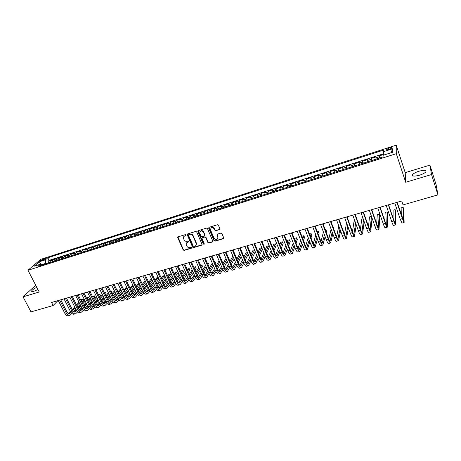 <?xml version="1.0" encoding="UTF-8"?>
<svg xmlns="http://www.w3.org/2000/svg" width="461" height="461" viewBox="0 0 461 461"><rect width="100%" height="100%" fill="white"/><g stroke="black" fill="none" stroke-linecap="round" stroke-linejoin="round"><path stroke-width="0.69" d="M186.019 234.96L185.334 234.626L178.13 236.839L177.762 237.732L183.155 249.943L184.129 250.415L191.309 248.272L191.574 247.655L190.894 247.321L189.961 247.603C188.589 247.862 187.546 247.355 186.838 246.082L186.227 244.537C186.094 243.402 186.549 242.63 187.604 242.232L188.537 241.95L188.803 241.328L188.117 240.994L187.183 241.276C185.812 241.541 184.769 241.034 184.054 239.755L183.438 238.176C183.311 237.04 183.772 236.274 184.815 235.871L185.754 235.588L186.019 234.96M418.98 171.221C415.741 172.258 413.615 173.394 412.589 174.627C412.007 176.333 414.289 176.534 419.429 175.232C422.691 174.189 424.835 173.054 425.86 171.82C426.413 170.092 424.12 169.89 418.98 171.221M36.799 287.312C34.097 288.621 32.391 289.802 31.682 290.868C31.377 291.629 32.155 291.75 34.016 291.231L37.952 289.537M389.389 147.923L386.739 149.301C386.485 149.9 387.355 149.923 389.349 149.358L392.006 147.981C392.259 147.376 391.383 147.359 389.389 147.923M219.488 229.699L219.903 228.783L218.41 225.233L217.408 224.755L209.098 227.308L208.677 228.178L214.019 240.723L215.01 241.201L223.297 238.729L223.706 237.824L221.92 233.571L220.917 233.093L217.362 234.165L216.941 235.052L217.863 237.231C217.563 239.945 216.307 240.302 214.094 238.302L210.544 229.964C210.884 227.261 212.152 226.91 214.342 228.921L214.93 230.298L215.927 230.782L219.932 229.261M405.686 182.279L431.525 174.54L437.95 194.87L436.094 184.665L429.934 165.124L405.213 172.656L396.218 145.18L396.287 153.686L405.686 182.279L405.213 172.656M35.722 285.238L23.05 296.838L39.231 291.992L27.96 270.273L396.287 153.686M23.05 296.838L30.991 311.884L53.13 305.522L57.913 300.63M437.95 194.87L403.041 204.909L401.727 200.967L51.557 302.474L53.13 305.522M196.674 231.918L195.689 231.439L187.598 233.929L187.166 234.672L192.589 247.125L193.568 247.597L201.636 245.189L202.062 244.399L196.674 231.918M198.276 230.638L206.476 228.114L207.473 228.598L212.815 241.132L212.394 241.985L208.885 243.028L207.899 242.549L205.739 237.519L204.753 237.04L202.431 237.743L202.004 238.55L204.309 243.921L203.324 244.146L197.884 231.549L198.276 230.638M384.001 154.389L379.42 155.847L380.106 157.881M379.564 158.054L379.357 156.694L375.974 157.771L376.049 156.919L371.019 158.521L371.704 160.543M371.099 160.733L370.915 159.379L367.561 160.445L367.676 159.587L362.686 161.171L363.383 163.182M362.715 163.396L362.553 162.036L359.228 163.09L359.378 162.226L354.434 163.799L355.131 165.799M354.405 166.029L354.267 164.669L350.977 165.718L351.155 164.842L346.257 166.404L346.96 168.392M346.171 168.64L346.055 167.28L342.794 168.317L343.007 167.435L338.155 168.98L338.864 170.956M338.017 171.227L337.919 169.867L334.686 170.893L334.934 170.005L330.128 171.538L330.837 173.503M329.932 173.785L329.863 172.426L326.659 173.445L326.935 172.552L322.17 174.068L322.884 176.021M321.922 176.327L321.87 174.967L318.695 175.975L319.006 175.076L314.287 176.58L315.001 178.522M313.987 178.845L313.953 177.479L310.806 178.482L311.152 177.577L306.473 179.064L307.187 181M306.121 181.334L306.11 179.974L302.992 180.966L303.361 180.055L298.722 181.53L299.448 183.449M298.325 183.806L298.336 182.447L295.242 183.426L295.645 182.51L291.047 183.974L291.773 185.887M290.597 186.256L290.626 184.896L287.566 185.869L287.992 184.947L283.44 186.394L284.166 188.295M282.939 188.687L282.991 187.322L279.954 188.29L280.415 187.356L275.897 188.797L276.629 190.687M275.35 191.09L275.419 189.73L272.405 190.687L272.895 189.753L268.417 191.177L269.155 193.055M267.824 193.476L267.91 192.116L264.931 193.061L265.444 192.122L261.007 193.534L261.744 195.406M260.367 195.844L260.471 194.479L257.515 195.418L258.056 194.473L253.659 195.873L254.403 197.734M252.974 198.184L253.101 196.824L250.167 197.757L250.738 196.801L246.37 198.19L247.119 200.039M245.644 200.506L245.788 199.146L242.878 200.068L243.477 199.112L239.15 200.489L239.899 202.333M238.383 202.811L238.539 201.451L235.657 202.367L236.28 201.405L231.992 202.771L232.742 204.598M231.18 205.093L231.353 203.733L228.495 204.644L229.14 203.676L224.893 205.03L225.642 206.851M224.034 207.358L224.23 205.998L221.395 206.897L222.069 205.929L217.851 207.271L218.606 209.081M216.958 209.605L217.166 208.245L214.353 209.138L215.051 208.159L210.873 209.49L211.628 211.294M209.934 211.83L210.158 210.47L207.375 211.357L208.095 210.377L203.952 211.697L204.713 213.489M202.973 214.037L203.215 212.677L200.454 213.552L201.198 212.573L197.083 213.881L197.85 215.662M196.075 216.226L196.328 214.866L193.591 215.736L194.358 214.745L190.278 216.048L191.044 217.817M189.229 218.393L189.5 217.033L186.786 217.897L187.575 216.906L183.53 218.191L184.296 219.96M182.441 220.548L182.729 219.188L180.032 220.047L180.845 219.05L176.834 220.323L177.606 222.081M175.71 222.68L176.01 221.32L173.342 222.173L174.172 221.171L170.195 222.438L170.968 224.184M169.031 224.795L169.348 223.441L166.703 224.282L167.556 223.28L163.609 224.53L164.387 226.27M162.416 226.898L162.745 225.538L160.117 226.374L160.993 225.366L157.08 226.61L157.858 228.339M155.847 228.979L156.193 227.619L153.588 228.449L154.481 227.44L150.603 228.673L151.381 230.396M149.335 231.042L149.692 229.687L147.111 230.506L148.027 229.492L144.178 230.719L144.956 232.43M142.875 233.093L143.25 231.733L140.686 232.551L141.619 231.531L137.804 232.747L138.588 234.453M136.468 235.122L136.854 233.767L134.312 234.574L135.269 233.554L131.483 234.758L132.267 236.453M130.111 237.138L130.515 235.784L127.991 236.585L128.965 235.559L125.208 236.758L125.997 238.441M123.807 239.132L124.222 237.784L121.721 238.579L122.712 237.548L118.984 238.735L119.774 240.412M117.555 241.12L117.981 239.766L115.498 240.556L116.512 239.524L112.812 240.7L113.602 242.371M111.355 243.085L111.793 241.731L109.326 242.515L110.358 241.483L106.693 242.647L107.482 244.313M105.2 245.033L105.65 243.685L103.206 244.463L104.255 243.425L100.613 244.584L101.408 246.237M99.092 246.969L99.553 245.621L97.133 246.393L98.199 245.35L94.586 246.502L95.381 248.151M93.036 248.894L93.508 247.545L91.105 248.306L92.188 247.263L88.604 248.404L89.399 250.046M87.025 250.796L87.509 249.447L85.124 250.208L86.224 249.165L82.669 250.294L83.47 251.925M81.061 252.686L81.562 251.343L79.194 252.092L80.312 251.043L76.78 252.167L77.581 253.792M75.149 254.564L75.656 253.216L73.305 253.965L74.44 252.916L70.942 254.028L71.737 255.642M69.277 256.425L69.795 255.077L67.462 255.82L68.614 254.766L65.139 255.872L65.94 257.48M63.451 258.269L63.981 256.927L61.67 257.664L62.834 256.61L59.388 257.705L60.189 259.307M57.671 260.102L58.213 258.759L55.914 259.491L57.101 258.431L53.678 259.52L52.485 260.58L51.937 261.923M54.479 261.116L53.678 259.52M41.623 260.649L45.87 258.546L43.686 258.869L40.677 260.574L41.623 260.649M396.218 145.18L40.706 259.359L27.96 270.273M384.14 154.959L383.345 151.732L383.437 150.142L47.806 257.78L45.489 259.797L45.656 263.911M383.345 151.732L392.784 148.713L392.749 152.222L383.137 155.276L383.039 156.947L37.929 266.36L40.343 264.262L34.074 266.256L39.283 261.779L45.489 259.797M383.829 153.686L49.114 260.356L48.013 261.324L51.407 260.246L50.209 261.306L49.655 262.643M58.213 258.759L59.388 257.705M63.981 256.927L65.139 255.872M69.795 255.077L70.942 254.028M75.656 253.216L76.78 252.167M81.562 251.343L82.669 250.294M87.509 249.447L88.604 248.404M93.508 247.545L94.586 246.502M99.553 245.621L100.613 244.584M105.65 243.685L106.693 242.647M111.793 241.731L112.812 240.7M117.981 239.766L118.984 238.735M124.222 237.784L125.208 236.758M130.515 235.784L131.483 234.758M136.854 233.767L137.804 232.747M143.25 231.733L144.178 230.719M149.692 229.687L150.603 228.673M156.193 227.619L157.08 226.61M162.745 225.538L163.609 224.53M169.348 223.441L170.195 222.438M176.01 221.32L176.834 220.323M182.729 219.188L183.53 218.191M189.5 217.033L190.278 216.048M196.328 214.866L197.083 213.881M203.215 212.677L203.952 211.697M210.158 210.47L210.873 209.49M217.166 208.245L217.851 207.271M224.23 205.998L224.893 205.03M231.353 203.733L231.992 202.771M238.539 201.451L239.15 200.489M245.788 199.146L246.37 198.19M253.101 196.824L253.659 195.873M260.471 194.479L261.007 193.534M267.91 192.116L268.417 191.177M275.419 189.73L275.897 188.797M282.991 187.322L283.44 186.394M290.626 184.896L291.047 183.974M298.336 182.447L298.722 181.53M306.11 179.974L306.473 179.064M313.953 177.479L314.287 176.58M321.87 174.967L322.17 174.068M329.863 172.426L330.128 171.538M337.919 169.867L338.155 168.98M346.055 167.28L346.257 166.404M354.267 164.669L354.434 163.799M362.553 162.036L362.686 161.171M370.915 159.379L371.019 158.521M379.357 156.694L379.42 155.847M45.409 263.433L41.363 264.764M41.525 264.845L39.283 261.779M431.525 174.54L429.934 165.124M48.814 262.908L48.013 261.324M49.114 260.356L47.806 257.78M41.991 265.075L40.343 264.262M55.914 259.491L55.372 260.834M61.67 257.664L61.134 259.007M67.462 255.82L66.943 257.163M73.305 253.965L72.792 255.308M79.194 252.092L78.693 253.441M85.124 250.208L84.634 251.556M91.105 248.306L90.627 249.655M97.133 246.393L96.666 247.741M103.206 244.463L102.751 245.811M109.326 242.515L108.882 243.869M115.498 240.556L115.071 241.904M121.721 238.579L121.301 239.927M127.991 236.585L127.588 237.939M134.312 234.574L133.921 235.928M140.686 232.551L140.305 233.906M147.111 230.506L146.748 231.866M153.588 228.449L153.236 229.809M160.117 226.374L159.783 227.728M166.703 224.282L166.381 225.636M173.342 222.173L173.031 223.527M180.032 220.047L179.738 221.401M186.786 217.897L186.503 219.257M193.591 215.736L193.326 217.096M200.454 213.552L200.207 214.912M207.375 211.357L207.145 212.717M214.353 209.138L214.14 210.498M221.395 206.897L221.199 208.263M228.495 204.644L228.316 206.004M235.657 202.367L235.49 203.727M242.878 200.068L242.734 201.434M250.167 197.757L250.035 199.117M257.515 195.418L257.405 196.784M264.931 193.061L264.833 194.427M272.405 190.687L272.33 192.047M279.954 188.29L279.896 189.65M287.566 185.869L287.526 187.229M295.242 183.426L295.224 184.792M302.992 180.966L302.992 182.331M310.806 178.482L310.829 179.842M318.695 175.975L318.741 177.335M326.659 173.445L326.716 174.805M334.686 170.893L334.772 172.253M342.794 168.317L342.898 169.677M350.977 165.718L351.103 167.078M359.228 163.09L359.378 164.45M367.561 160.445L367.734 161.805M375.974 157.771L376.17 159.131M392.784 148.713L390.899 152.81M186.054 235.254L183.916 236.435M186.676 242.814L188.843 241.61M177.963 236.919L183.38 249.632L184.348 250.104L191.615 247.926M187.408 234.021L192.807 246.814L193.781 247.292L202.068 244.768M188.768 234.661L188.497 235.289L193.217 246.088L193.902 246.422L194.888 246.128C196.006 245.696 196.461 244.883 196.253 243.673L192.905 235.888C192.191 234.591 191.142 234.084 189.759 234.355L188.687 234.695M196.075 245.189L196.467 243.368L196.34 242.982L196.127 243.293M188.987 234.361L189.978 234.061C191.361 233.785 192.41 234.292 193.124 235.588L196.34 242.982M202.212 237.859L204.955 236.741L205.946 237.219L208.095 242.244L209.087 242.722L212.832 241.547M198.069 230.748L203.526 243.84L204.327 244.128M203.491 232.281C201.417 230.304 200.149 230.598 199.694 233.162L201.031 236.297L202.016 236.775L204.332 236.072L204.759 235.243L203.491 232.281L203.699 231.981C202.523 230.373 201.307 230.212 200.045 231.497M204.765 235.657L204.73 235.173M203.699 231.981L204.938 234.874M210.833 228.178C212.106 226.835 213.345 226.985 214.538 228.627L215.126 230.004L216.123 230.488L219.678 229.405M217.828 238.694L217.84 237.179M217.108 234.303L218.03 236.873M216.941 235.052L217.137 234.753L216.952 235.075M208.868 227.434L214.215 240.417L215.206 240.896L223.746 238.279M69.726 315.387L68.539 315.722C67.15 316.067 65.888 315.232 64.759 313.209L58.265 300.526M71.928 313.497L69.963 315.324C68.58 315.67 67.318 314.834 66.188 312.812L59.7 300.111M60.76 299.806L66.966 311.964C67.721 313.313 68.562 313.872 69.484 313.641L70.902 312.31M72.694 310.339L75.108 307.689M76.941 305.678L79.396 302.981M81.228 300.964L83.107 298.901L81.73 299.293L80.865 300.238M68.637 313.636L70.493 311.601L64.01 298.861M72.319 309.602L74.74 306.951M76.572 304.946L79.027 302.255M83.827 300.336L83.107 298.901L83.827 300.336L81.954 302.404M80.122 304.433L77.679 307.135M75.852 309.158L73.639 311.607M77.667 311.861L75.685 313.734C74.313 314.079 73.063 313.232 71.933 311.198L65.45 298.446M66.505 298.14L72.7 310.357C73.455 311.711 74.29 312.276 75.206 312.045L76.653 310.656M78.445 308.663L80.882 305.948M82.709 303.914L85.187 301.154M87.02 299.114L88.633 297.316L87.25 297.714L86.651 298.376M74.348 312.034L76.244 309.93M78.065 307.908L80.508 305.194M82.335 303.165L84.818 300.411M89.353 298.763L88.633 297.316L89.353 298.763L87.74 300.566M85.919 302.612L83.447 305.384M81.626 307.424L79.373 309.953M75.448 313.797L74.25 314.131C72.873 314.477 71.622 313.636 70.493 311.601L71.933 311.198M81.217 312.195L80.001 312.535C78.641 312.875 77.396 312.022 76.272 309.982L69.801 297.184M83.447 310.213L81.447 312.132C80.093 312.472 78.848 311.619 77.725 309.579L71.253 296.763M72.291 296.463L78.479 308.732C79.229 310.097 80.058 310.662 80.963 310.437L82.45 308.991M84.242 306.974L86.703 304.191M88.524 302.139L91.024 299.31M92.851 297.253L94.2 295.72L92.477 296.492M80.105 310.414L82.035 308.242M83.85 306.196L86.322 303.419M88.143 301.373L90.65 298.549M94.92 297.172L94.2 295.72L94.92 297.172L93.571 298.705M91.751 300.774L89.255 303.609M87.446 305.672L85.147 308.282M87.025 310.581L85.798 310.927C84.455 311.261 83.216 310.403 82.093 308.351L75.633 295.495M89.278 308.547L87.256 310.518C85.913 310.852 84.68 309.994 83.556 307.942L77.096 295.069M78.128 294.769L84.305 307.101C85.055 308.467 85.873 309.043 86.772 308.818L88.293 307.308M90.079 305.263L92.569 302.416M94.378 300.342L96.908 297.443M98.723 295.363L99.812 294.118L98.343 294.591M85.902 308.789L87.878 306.536M89.682 304.473L92.177 301.627M93.992 299.558L96.528 296.665M100.527 295.576L99.812 294.118L100.527 295.576L99.443 296.826M97.634 298.912L95.11 301.822M93.306 303.903L90.967 306.6M92.88 308.956L91.641 309.302C90.31 309.631 89.082 308.766 87.965 306.709L81.511 293.79M95.15 306.865L93.105 308.893C91.779 309.222 90.558 308.357 89.434 306.294L82.986 293.363M84.006 293.069L90.172 305.453C90.921 306.83 91.733 307.406 92.621 307.187L94.182 305.608M95.963 303.54L98.475 300.618M100.279 298.526L102.832 295.553M104.641 293.45L105.46 292.499L104.336 292.821M91.745 307.147L93.756 304.813M95.56 302.727L98.078 299.817M99.881 297.725L102.446 294.758M106.174 293.962L105.46 292.499L106.174 293.962L105.356 294.919M103.558 297.028L101.005 300.007M99.213 302.111L96.833 304.9M98.781 307.32L97.525 307.666C96.211 307.994 94.995 307.118 93.877 305.049L87.434 292.072M101.068 305.17L99.006 307.257C97.692 307.579 96.482 306.709 95.364 304.635L88.927 291.64M89.93 291.352L96.084 303.793C96.833 305.176 97.64 305.758 98.516 305.539L100.112 303.897M101.887 301.799L104.428 298.809M106.22 296.688L108.802 293.645M110.605 291.519L111.153 290.868L110.392 291.087M97.634 305.487L99.685 303.079M101.478 300.97L104.025 297.985M105.823 295.87L108.404 292.827M111.867 292.343L111.153 290.868L111.867 292.343L111.32 292.994M109.522 295.126L106.952 298.181M105.16 300.307L102.74 303.182M104.728 305.666L103.46 306.018C102.158 306.34 100.953 305.459 99.835 303.384L93.41 290.344M107.033 303.459L104.947 305.603C103.656 305.925 102.446 305.044 101.334 302.963L94.908 289.906M95.9 289.617L102.048 302.122C102.786 303.511 103.592 304.099 104.457 303.885L106.088 302.168M107.862 300.042L110.421 296.976M112.213 294.833L114.818 291.709M116.61 289.56L116.887 289.231L116.506 289.341M103.569 303.822L105.661 301.327M107.448 299.195L110.012 296.129M111.804 293.991L114.414 290.879M117.601 290.707L116.887 289.231L117.601 290.707L117.325 291.041M115.532 293.196L112.939 296.331M111.153 298.48L108.698 301.448M110.721 304.001L109.436 304.358C108.151 304.675 106.958 303.787 105.84 301.701L99.426 288.598M113.043 301.73L110.94 303.943C109.66 304.254 108.462 303.367 107.35 301.275L100.936 288.16M101.916 287.871L108.053 300.434C108.79 301.828 109.591 302.422 110.444 302.214L112.115 300.422M113.879 298.273L116.466 295.121M118.246 292.954L120.874 289.756M123.375 289.059L122.661 287.578L123.369 289.064M109.545 302.139L111.677 299.558M113.458 297.397L116.045 294.256M117.832 292.095L120.465 288.903M121.589 291.248L118.973 294.458M117.198 296.636L114.703 299.696M116.76 302.324L115.457 302.687C114.195 302.998 113.008 302.105 111.896 300.002L105.494 286.84M119.099 299.984L116.973 302.266C115.711 302.577 114.524 301.678 113.418 299.575L107.015 286.396M107.983 286.114L114.103 298.734C114.847 300.14 115.636 300.739 116.477 300.532L118.183 298.659M119.946 296.481L122.551 293.254M124.326 291.058L126.982 287.773M115.573 300.445L117.745 297.771M119.514 295.587L122.13 292.366M123.905 290.176L126.562 286.898M127.691 289.272L125.046 292.568M123.283 294.769L120.753 297.927M122.845 300.63L121.531 300.998C120.281 301.304 119.105 300.405 117.999 298.296L111.608 285.065M125.202 298.227L123.058 300.572C121.813 300.877 120.638 299.978 119.532 297.864L113.141 284.621M114.098 284.345L120.206 297.022C120.943 298.434 121.727 299.039 122.557 298.832L124.303 296.884M126.055 294.677L128.688 291.358M130.451 289.139L133.131 285.768M121.646 298.734L123.853 295.968M125.617 293.755L128.256 290.447M130.019 288.234L132.705 284.869M133.84 287.266L131.172 290.655M129.414 292.885L126.85 296.141M128.982 298.93L127.651 299.298C126.418 299.598 125.248 298.693 124.147 296.573L117.768 283.279M131.356 296.452L129.189 298.872C127.962 299.172 126.792 298.261 125.692 296.135L119.318 282.829M120.258 282.558L126.354 295.299C127.092 296.717 127.87 297.322 128.688 297.12L130.469 295.086M132.215 292.85L134.871 289.445M136.623 287.197L139.326 283.734M138.945 282.916L136.185 286.269M127.772 297.011L130.014 294.141M131.765 291.905L134.428 288.511M140.035 285.244L137.343 288.719M135.592 290.977L132.993 294.331M135.159 297.212L133.817 297.581C132.601 297.881 131.443 296.965 130.342 294.833L123.98 281.481M137.557 294.66L135.367 297.155C134.157 297.449 132.999 296.532 131.904 294.395L125.542 281.026M126.47 280.755L132.555 293.559C133.287 294.982 134.053 295.599 134.866 295.397L136.686 293.271M138.421 291.006L141.101 287.508M142.841 285.232L145.567 281.671M145.301 281.095L144.714 281.262L142.397 284.276M133.938 295.271L136.22 292.303M137.966 290.038L140.651 286.552M146.275 283.187L143.561 286.759M141.821 289.047L139.187 292.51M141.394 295.478L140.035 295.858C138.836 296.152 137.689 295.224 136.594 293.081L130.244 279.666M143.803 292.844L141.596 295.42C140.403 295.714 139.257 294.786 138.162 292.643L131.817 279.205M132.728 278.945L138.801 291.807C139.527 293.236 140.294 293.859 141.089 293.663L142.95 291.444M144.673 289.145L147.376 285.549M149.11 283.238L151.859 279.585M151.709 279.262L150.701 279.55L148.655 282.265M140.156 293.519L142.478 290.442M144.212 288.148L146.915 284.564M152.562 281.101L149.825 284.777M148.096 287.094L145.434 290.666M147.676 293.732L146.298 294.118C145.117 294.406 143.982 293.473 142.887 291.317L136.554 277.833M150.102 291.018L147.872 293.68C146.696 293.968 145.567 293.029 144.472 290.874L138.139 277.372M139.043 277.113L145.094 290.038C145.826 291.479 146.581 292.101 147.364 291.911L149.26 289.594M150.978 287.261L153.703 283.567M155.426 281.227L158.192 277.464M158.169 277.413L156.734 277.827L154.959 280.219M146.425 291.75L148.782 288.563M150.505 286.241L153.231 282.553M158.895 278.991L156.135 282.766M154.418 285.117L151.727 288.799M154.009 291.974L152.614 292.36C151.456 292.643 150.326 291.704 149.237 289.543L142.916 275.989M156.452 289.168L154.205 291.922C153.046 292.205 151.923 291.26 150.833 289.093L144.518 275.528M145.405 275.269L151.444 288.258C152.17 289.704 152.919 290.332 153.692 290.148L155.628 287.722M157.334 285.359L160.076 281.556M161.788 279.182L164.335 275.649L162.814 276.087L161.315 278.15M152.741 289.963L155.138 286.667M156.849 284.31L159.598 280.519M164.335 275.649L165.038 277.182L162.497 280.732M160.791 283.112L158.071 286.909M160.388 290.2L158.982 290.591C157.841 290.868 156.723 289.923 155.639 287.745L149.335 274.128M162.854 287.301L160.584 290.148C159.443 290.424 158.33 289.473 157.247 287.295L150.943 273.661M151.819 273.408L157.841 286.465C158.567 287.918 159.31 288.551 160.071 288.367L162.042 285.837M163.736 283.434L166.496 279.522M168.196 277.113L170.472 273.892L168.933 274.335L167.712 276.053M159.114 288.165L161.54 284.748M163.24 282.357L166.012 278.456M170.472 273.892L171.169 275.43L168.905 278.669M167.21 281.083L164.468 285.002M166.824 288.413L165.401 288.811C164.272 289.082 163.171 288.125 162.088 285.941L155.801 272.255M169.302 285.417L167.009 288.361C165.891 288.632 164.79 287.676 163.707 285.486L157.426 271.783M158.284 271.535L164.295 284.656C165.015 286.114 165.747 286.754 166.496 286.575L168.507 283.924M170.19 281.492L172.967 277.464M174.656 275.015L176.655 272.123L175.105 272.566L174.166 273.926M165.534 286.35L167.994 282.806M169.683 280.38L172.472 276.364M176.655 272.123L177.352 273.667L175.359 276.577M173.676 279.032L170.91 283.071M173.307 286.615L171.867 287.013C170.76 287.278 169.671 286.316 168.593 284.114L162.318 270.365M175.808 283.509L173.492 286.563C172.391 286.828 171.302 285.86 170.224 283.659L163.96 269.892M164.802 269.645L170.795 282.829C171.515 284.299 172.241 284.944 172.973 284.765L175.019 281.999M176.69 279.522L179.49 275.373M181.167 272.889L182.884 270.342L181.323 270.786L180.66 271.765M172.005 284.523L174.5 280.847M176.171 278.375L178.983 274.243M182.884 270.342L183.582 271.892L181.865 274.456M180.199 276.952L177.41 281.112M179.848 284.794L178.39 285.203C177.306 285.463 176.223 284.489 175.151 282.282L168.893 268.458M182.366 281.579L180.026 284.748C178.949 285.007 177.871 284.028 176.794 281.821L170.547 267.979M171.371 267.743L177.352 280.991C178.067 282.466 178.787 283.117 179.508 282.945L181.588 280.052M183.248 277.534L186.06 273.258M187.725 270.734L189.166 268.544L187.592 268.994L187.206 269.57M178.528 282.674L181.058 278.859M182.717 276.352L185.541 272.088M189.166 268.544L189.857 270.106L188.422 272.301M186.768 274.837L183.962 279.135C184.671 280.616 185.385 281.273 186.094 281.106L188.209 278.081M186.434 282.968L184.965 283.377C183.899 283.63 182.833 282.645 181.761 280.426L175.52 266.539M188.97 279.631L186.619 282.916C185.558 283.169 184.492 282.184 183.42 279.965L177.185 266.055M177.998 265.818L183.962 279.135M189.851 275.522L192.681 271.108M194.329 268.544L195.493 266.729L193.804 267.345M185.103 280.812L187.662 276.854M189.31 274.301L192.151 269.904M195.493 266.729L196.184 268.302L195.026 270.117M193.384 272.699L190.566 277.13M193.084 281.118L191.592 281.533C190.549 281.78 189.488 280.789 188.422 278.559L182.204 264.602M195.637 277.655L193.257 281.072C192.22 281.319 191.165 280.323 190.099 278.092L183.881 264.113M184.682 263.882L190.624 277.263C191.332 278.755 192.035 279.418 192.733 279.251L194.882 276.087M196.507 273.488L199.354 268.93M200.99 266.32L201.872 264.908L200.535 265.288M191.736 278.934L194.323 274.819M195.954 272.226L198.812 267.685M201.872 264.908L202.558 266.481L201.682 267.899M200.057 270.521L197.222 275.096M199.78 279.257L198.276 279.677C197.25 279.919 196.207 278.922 195.147 276.675L188.941 262.649M202.35 275.661L199.953 279.21C198.933 279.452 197.896 278.45 196.835 276.202L190.635 262.159M191.419 261.929L197.343 275.378C198.051 276.877 198.743 277.545 199.423 277.384L201.613 274.07M203.22 271.425L206.079 266.717M207.698 264.055L208.297 263.064L207.381 263.329M198.42 277.032L201.036 272.762M202.65 270.123L205.52 265.432M208.297 263.064L208.983 264.649L208.384 265.645M206.776 268.314L203.929 273.045M206.54 277.384L205.012 277.804C204.01 278.041 202.978 277.032 201.918 274.779L195.741 260.678M209.121 273.638L206.707 277.338C205.71 277.568 204.678 276.56 203.624 274.301L197.446 260.183M198.207 259.964L204.119 273.477C204.822 274.987 205.508 275.661 206.176 275.505L208.389 272.03M209.986 269.333L212.855 264.47M214.451 261.762L214.774 261.214L214.279 261.352M205.157 275.119L207.802 270.676M209.398 267.985L212.279 263.139M214.774 261.214L215.46 262.805L215.137 263.352M213.547 266.072L210.689 270.959M213.351 275.488L211.806 275.92C210.827 276.151 209.807 275.131 208.752 272.866L202.592 258.69M215.95 271.592L213.512 275.442C212.538 275.672 211.524 274.652 210.47 272.382L204.309 258.195M205.059 257.976L210.948 271.564C211.651 273.073 212.325 273.759 212.982 273.604L215.224 269.967M216.797 267.219L219.678 262.182M211.956 273.183L214.619 268.561M216.203 265.824L219.09 260.811M221.303 259.341L221.943 261.018M220.37 263.796L217.5 268.849M220.214 273.58L218.658 274.013C217.696 274.237 216.693 273.212 215.644 270.935L209.501 256.691M222.83 269.518L220.375 273.534C219.424 273.759 218.422 272.733 217.373 270.451L211.236 256.183M211.968 255.976L217.834 269.627C218.537 271.149 219.206 271.84 219.839 271.69L222.116 267.876M223.671 265.069L226.558 259.86M218.808 271.235L221.493 266.423M223.055 263.629L225.953 258.437M227.244 261.473L224.369 266.712M227.14 271.656L225.562 272.094C224.628 272.313 223.637 271.281 222.588 268.988L216.468 254.668M229.768 267.415L227.302 271.615C226.368 271.829 225.377 270.791 224.334 268.498L218.22 254.161M218.929 253.953L224.784 267.68C225.475 269.212 226.138 269.904 226.76 269.76L229.059 265.761M230.592 262.891L233.485 257.492M232.874 256.034L229.964 261.399M225.711 269.259L228.42 264.251M234.171 259.111L231.289 264.539M234.125 269.72L232.528 270.163C231.612 270.371 230.633 269.328 229.595 267.023L223.493 252.634M236.764 265.277L234.28 269.673C233.37 269.887 232.396 268.838 231.359 266.533L225.262 252.121M225.953 251.919L231.785 265.715C232.477 267.253 233.128 267.95 233.739 267.812L236.061 263.611M237.571 260.684L240.469 255.077M240.014 253.988L239.53 254.126L236.919 259.128M232.678 267.271L235.404 262.05M241.143 256.708L238.268 262.338M241.166 267.76L239.553 268.21C238.66 268.417 237.697 267.363 236.66 265.046L230.581 250.577M243.811 263.116L241.316 267.72C240.429 267.922 239.472 266.867 238.435 264.551L232.361 250.064M233.041 249.862L238.85 263.732C239.541 265.277 240.181 265.985 240.775 265.847L243.114 261.439M244.607 258.437L247.499 252.616M247.217 251.931L246.255 252.202L243.938 256.823M239.703 265.259L242.44 259.808M248.174 254.253L245.298 260.102M248.272 265.79L246.635 266.245C245.765 266.441 244.814 265.375 243.788 263.047L237.732 248.508M250.922 260.914L248.416 265.749C247.551 265.945 246.606 264.879 245.58 262.545L239.524 247.983M240.187 247.793L245.972 261.733C246.658 263.289 247.292 264.003 247.868 263.871L250.231 259.232M251.694 256.16L254.581 250.104M254.478 249.85L253.037 250.26L251.003 254.478M246.785 263.225L249.528 257.538M255.25 251.746L252.38 257.826M255.434 263.796L253.781 264.257C252.933 264.453 252 263.375 250.974 261.035L244.941 246.416M258.091 258.679L255.573 263.761C254.731 263.951 253.804 262.874 252.778 260.528L246.75 245.892M247.39 245.707L253.158 259.716C253.838 261.283 254.46 261.998 255.019 261.871L257.399 256.99M258.834 253.838L261.589 247.816L259.871 248.306L258.125 252.092M253.93 261.174L256.673 255.227M261.589 247.816L262.257 249.459L259.52 255.515M262.655 261.79L260.984 262.257C260.16 262.442 259.243 261.358 258.223 259.007L252.213 244.307M265.311 256.414L262.793 261.756C261.975 261.934 261.059 260.851 260.044 258.494L254.04 243.777M254.662 243.598L260.402 257.687C261.082 259.255 261.692 259.981 262.24 259.86L264.626 254.714M266.037 251.481L268.492 245.84L266.763 246.335L265.3 249.655M261.133 259.094L263.876 252.87M268.492 245.84L269.161 247.494L266.712 253.158M269.939 259.768L268.244 260.24C267.449 260.419 266.544 259.324 265.53 256.956L259.549 242.181M272.589 254.103L270.071 259.733C269.282 259.906 268.383 258.811 267.368 256.443L261.387 241.645M261.992 241.472L267.714 255.636C268.388 257.215 268.988 257.947 269.518 257.832L271.909 252.398M273.287 249.073L275.453 243.846L273.707 244.347L272.526 247.165M268.394 256.996L271.137 250.473M275.453 243.846L276.116 245.506L273.961 250.761M277.286 257.728L275.574 258.2C274.802 258.373 273.915 257.267 272.906 254.893L266.942 240.037M279.931 251.758L277.418 257.693C276.652 257.86 275.764 256.754 274.762 254.368L268.803 239.495M269.385 239.328L275.084 253.567C275.753 255.152 276.346 255.895 276.859 255.78L279.245 250.046M280.593 246.618L282.472 241.835L280.714 242.342L279.804 244.624M275.718 254.87L278.444 248.03M282.472 241.835L283.135 243.506L281.268 248.312M284.702 255.665L282.968 256.149C282.218 256.31 281.348 255.198 280.346 252.807L274.41 237.876M287.318 249.366L284.823 255.63C284.085 255.797 283.215 254.679 282.213 252.282L276.283 237.329M276.848 237.167L282.518 251.481C283.187 253.077 283.769 253.821 284.258 253.717L286.644 247.643M287.952 244.111L289.548 239.812L287.773 240.319L287.134 242.019M283.106 252.714L285.814 245.534M289.548 239.812L290.205 241.489L288.621 245.811M292.176 253.59L290.424 254.08C289.704 254.236 288.845 253.112 287.848 250.703L281.936 235.692M294.769 246.923L292.297 253.556C291.583 253.711 290.73 252.582 289.733 250.173L283.832 235.145M284.374 234.983L290.021 249.372C290.684 250.98 291.254 251.735 291.727 251.631L294.095 245.194M295.368 241.547L296.682 237.767L294.896 238.279L294.516 239.351M290.557 250.536L293.231 242.976M296.682 237.767L297.339 239.455L296.031 243.252M299.719 251.493L297.944 251.988C297.247 252.138 296.406 251.003 295.42 248.583L289.531 233.491M302.278 244.428L299.834 251.464C299.149 251.608 298.307 250.473 297.322 248.053L291.444 232.938M291.963 232.782L297.587 247.252C298.244 248.865 298.803 249.626 299.264 249.528L301.609 242.699M302.837 238.913L303.88 235.709L302.076 236.228L301.949 236.608M298.071 248.329L300.705 240.36M303.88 235.709L304.531 237.409L303.494 240.63M307.326 249.384L305.528 249.879C304.859 250.023 304.035 248.877 303.056 246.445L297.195 231.266M309.838 241.875L307.435 249.349C306.778 249.493 305.954 248.341 304.975 245.903L299.126 230.707M299.627 230.563L305.222 245.108C305.873 246.733 306.421 247.499 306.859 247.407L309.175 240.135M310.357 236.211L311.135 233.635L309.544 234.09M305.643 246.088L308.23 237.674M311.135 233.635L311.78 235.34L311.008 237.934M314.996 247.252L313.18 247.753C312.541 247.885 311.734 246.733 310.754 244.284L304.928 229.025M317.45 239.259L315.105 247.223C314.471 247.35 313.67 246.191 312.691 243.742L306.87 228.46M307.354 228.322L312.921 242.947C313.572 244.584 314.108 245.356 314.529 245.269L316.793 237.513M317.923 233.427L318.447 231.543L317.329 231.86M313.284 243.817L315.808 234.908M318.447 231.543L319.093 233.254L318.574 235.156M322.74 245.096L320.902 245.609C320.291 245.736 319.502 244.566 318.528 242.106L312.731 226.766M325.12 236.568L322.838 245.073C322.239 245.194 321.45 244.025 320.481 241.558L314.69 226.195M315.151 226.063L320.689 240.769C321.334 242.411 321.859 243.195 322.262 243.114L324.463 234.816M325.541 230.558L325.823 229.428L325.189 229.613M320.989 241.506L323.432 232.056M325.823 229.428L326.463 231.151L326.181 232.286M330.549 242.93L328.687 243.448C328.105 243.564 327.333 242.382 326.371 239.91L320.602 224.484M332.836 233.79L330.646 242.901C330.07 243.016 329.304 241.835 328.341 239.357L322.579 223.908M323.017 223.781L328.526 238.568C329.166 240.221 329.678 241.011 330.064 240.936L332.185 232.033M328.756 239.155L331.102 229.094M333.263 227.302L333.839 229.307M338.432 240.74L336.547 241.264C335.994 241.374 335.239 240.181 334.283 237.692L328.543 222.179M340.604 230.921L338.524 240.717C337.976 240.821 337.227 239.628 336.271 237.138L330.537 221.603M330.952 221.482L336.432 236.349C337.072 238.014 337.573 238.81 337.936 238.74L339.959 229.157M336.588 236.758L338.812 226.023M346.384 238.533L344.476 239.063C343.952 239.161 343.215 237.962 342.264 235.456L336.559 219.857M348.412 227.936L346.465 238.51C345.952 238.608 345.22 237.403 344.269 234.897L338.57 219.275M338.962 219.159L344.413 234.113C345.047 235.784 345.537 236.585 345.877 236.522L347.773 226.167M346.787 223.429L346.43 223.533L344.482 234.303M354.405 236.303L352.475 236.839C351.979 236.931 351.265 235.715 350.32 233.203L344.644 217.511M356.261 224.812L354.486 236.28C354.002 236.372 353.287 235.156 352.342 232.632L346.678 216.924M347.041 216.82L352.463 231.854C353.091 233.537 353.57 234.344 353.892 234.286L355.627 223.043M354.935 221.096L354.042 221.355L352.44 231.791M362.496 234.055L360.542 234.597C360.081 234.678 359.384 233.456 358.451 230.921L352.803 215.149M364.144 221.528L362.571 234.032C362.121 234.113 361.43 232.886 360.49 230.35L354.861 214.555M355.201 214.451L360.588 229.572C361.211 231.266 361.678 232.085 361.977 232.033L363.516 219.753M363.159 218.745L361.724 219.154L360.462 229.215M370.667 231.785L368.691 232.332C368.258 232.407 367.578 231.174 366.651 228.627L361.044 212.757M363.429 212.066L368.788 227.273L370.137 229.757L371.416 216.382L372.033 218.157L370.736 231.768C370.316 231.837 369.641 230.598 368.714 228.045L363.112 212.158M371.416 216.382L369.468 216.935L368.535 226.558M378.907 229.497L376.908 230.051C376.51 230.114 375.853 228.869 374.931 226.305L369.353 210.349M371.739 209.657L377.063 224.951L378.372 227.457L379.242 214.14L379.858 215.927L378.971 229.474C378.585 229.538 377.928 228.287 377.012 225.723L371.445 209.743M379.242 214.14L377.277 214.699L376.666 223.816M387.228 227.187L385.2 227.746C384.837 227.803 384.197 226.541 383.281 223.965L377.743 207.917M380.123 207.231L385.413 222.605L386.681 225.141L387.136 211.881L387.753 213.679L387.286 227.169C386.929 227.221 386.295 225.959 385.384 223.378L379.852 207.306M387.136 211.881L385.16 212.446L384.843 220.957M395.624 224.853L393.573 225.423C393.239 225.469 392.622 224.196 391.717 221.603L386.214 205.462M388.583 204.776L393.838 220.243L395.065 222.801L395.106 209.599L395.717 211.409L395.676 224.835C395.354 224.882 394.737 223.602 393.838 221.009L388.341 204.845M395.106 209.599L393.106 210.17L393.06 217.949M404.095 222.496L402.015 223.072L400.223 219.217L394.76 202.984M397.123 202.298L403.531 220.439L403.139 207.3L403.744 209.115L404.141 222.484L402.367 218.618L396.909 202.362M403.139 207.3L401.128 207.876L401.3 214.751M52.485 260.58L50.209 261.306M44.129 259.733L43.686 258.869M45.236 259.099L44.919 258.471M185.04 235.577L184.815 235.871M188.756 241.645L188.537 241.95M187.823 241.927L187.604 242.232M191.522 247.96L191.309 248.272M184.348 250.104L184.129 250.415M183.38 249.632L183.155 249.943M177.992 237.432L177.762 237.732M185.973 235.289L185.754 235.588M201.843 244.883L201.636 245.189M193.781 247.292L193.568 247.597M192.807 246.814L192.589 247.125M187.437 234.528L187.212 234.828M193.124 235.588L192.905 235.888M189.978 234.061L189.759 234.355M212.59 241.673L212.394 241.985M209.087 242.722L208.885 243.028M208.095 242.244L207.899 242.549M205.946 237.219L205.739 237.519M204.955 236.741L204.753 237.04M202.638 237.438L202.431 237.743M203.526 243.84L203.324 244.146M198.097 231.249L197.884 231.549M216.123 230.488L215.927 230.782M215.126 230.004L214.93 230.298M214.538 228.627L214.342 228.921M223.481 238.423L223.297 238.729M215.206 240.896L215.01 241.201M214.215 240.417L214.019 240.723M208.896 227.93L208.695 228.224M64.759 313.209L66.188 312.812M68.672 313.647L70.037 313.267M74.394 312.051L75.748 311.671M76.272 309.982L77.725 309.579M80.168 310.437L81.499 310.063M82.093 308.351L83.556 307.942M85.977 308.812L87.302 308.444M87.965 306.709L89.434 306.294M91.837 307.182L93.145 306.813M93.877 305.049L95.364 304.635M97.744 305.534L99.029 305.17M99.835 303.384L101.334 302.963M103.69 303.868L104.964 303.517M105.84 301.701L107.35 301.275M109.683 302.197L110.945 301.846M111.896 300.002L113.418 299.575M115.728 300.509L116.967 300.163M117.999 298.296L119.532 297.864M121.819 298.809L123.041 298.469M124.147 296.573L125.692 296.135M127.956 297.097L129.166 296.757M130.342 294.833L131.904 294.395M134.145 295.368L135.332 295.034M136.594 293.081L138.162 292.643M140.38 293.628L141.55 293.3M142.887 291.317L144.472 290.874M146.661 291.876L147.82 291.554M149.237 289.543L150.833 289.093M153 290.107L154.135 289.79M155.639 287.745L157.247 287.295M159.385 288.321L160.503 288.01M162.088 285.941L163.707 285.486M165.822 286.523L166.922 286.218M168.593 284.114L170.224 283.659M172.31 284.714L173.394 284.414M175.151 282.282L176.794 281.821M178.856 282.887L179.917 282.593M181.761 280.426L183.42 279.965M185.449 281.049L186.492 280.755M188.422 278.559L190.099 278.092M192.099 279.187L193.124 278.905M195.147 276.675L196.835 276.202M198.806 277.32L199.809 277.038M201.918 274.779L203.624 274.301M205.566 275.43L206.545 275.159M208.752 272.866L210.47 272.382M212.383 273.529L213.339 273.258M215.644 270.935L217.373 270.451M219.257 271.61L220.191 271.345M222.588 268.988L224.334 268.498M226.184 269.673L227.1 269.42M229.595 267.023L231.359 266.533M233.174 267.726L234.067 267.472M236.66 265.046L238.435 264.551M240.221 265.755L241.091 265.513M243.788 263.047L245.58 262.545M247.332 263.773L248.174 263.536M250.974 261.035L252.778 260.528M254.501 261.767L255.319 261.543M258.223 259.007L260.044 258.494M261.727 259.75L262.522 259.531M265.53 256.956L267.368 256.443M269.022 257.716L269.789 257.503M272.906 254.893L274.762 254.368M276.375 255.665L277.119 255.457M280.346 252.807L282.213 252.282M283.792 253.59L284.512 253.389M287.848 250.703L289.733 250.173M291.271 251.504L291.969 251.308M295.42 248.583L297.322 248.053M298.82 249.395L299.489 249.211M303.056 246.445L304.975 245.903M306.438 247.269L307.078 247.09M310.754 244.284L312.691 243.742M314.12 245.125L314.73 244.958M318.528 242.106L320.481 241.558M321.864 242.964L322.452 242.803M326.371 239.91L328.341 239.357M329.684 240.78L330.243 240.625M334.283 237.692L336.271 237.138M337.573 238.579L338.097 238.435M342.264 235.456L344.269 234.897M345.531 236.36L346.027 236.216M350.32 233.203L352.342 232.632M353.558 234.119L354.025 233.986M358.451 230.921L360.49 230.35M361.66 231.854L362.098 231.733M366.651 228.627L368.714 228.045M369.837 229.572L370.246 229.457M374.931 226.305L377.012 225.723M378.089 227.267L378.464 227.164M383.281 223.965L385.384 223.378M386.416 224.945L386.756 224.847M391.717 221.603L393.838 221.009M394.818 222.6L395.129 222.513M400.223 219.217L402.367 218.618M413.01 175.912L412.589 174.627M32.034 291.536L31.682 290.868M386.888 149.739L386.739 149.301M177.934 237.236L177.704 237.53M187.385 234.372L187.166 234.672M196.467 243.368L196.253 243.673M204.966 234.943L204.759 235.243M198.063 231.151L197.85 231.445M218.053 236.925L217.863 237.231M208.879 227.884L208.677 228.178"/></g></svg>

